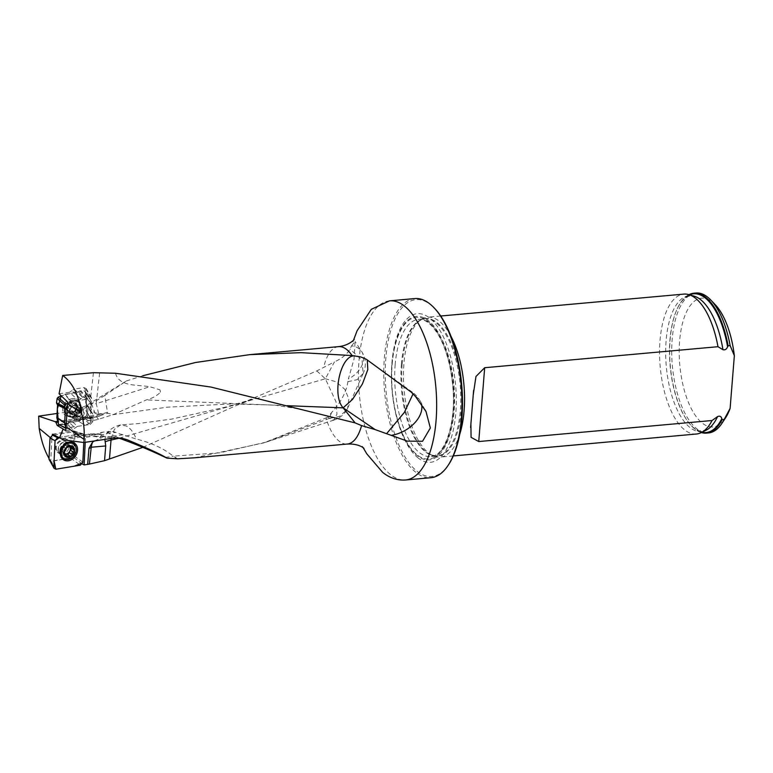 <?xml version="1.0" encoding="UTF-8"?>
<svg xmlns="http://www.w3.org/2000/svg" width="773" height="773" viewBox="0 0 773 773"><rect width="100%" height="100%" fill="white"/><g stroke="black" fill="none" stroke-linecap="round" stroke-linejoin="round"><path stroke-width="0.58" stroke-dasharray="3.87 2.9" d="M194.458 457.809L263.709 442.9L325.993 417.942A48.902 20.9 -95.1 0 0 339.212 441.228A48.902 20.9 -95.1 0 0 347.29 444.05M104.857 395.399L91.581 403.699A20.059 6.899 -28.5 0 0 87.552 406.559L76.749 412.618L72.565 411.197L85.716 405.941L126.299 380.992L104.857 395.399L107.582 413.284L113.476 414.521L146.348 399.912C152.233 398.404 156.938 395.824 160.475 392.153L159.982 389.853L149.798 386.732L96.219 403.68L99.62 372.992M115.525 373.243C119.11 387.031 137.826 384.577 149.798 386.732M82.209 463.964L73.918 457.568L50.776 461.152L49.018 458.379M72.565 411.197L57.047 413.468M126.299 380.992L142.841 375.736M142.831 447.354L235.572 405.815L316.814 370.914L334.467 361.88L325.346 378.77L119.052 438.204M63.695 439.885L98.065 434.204L103.022 434.899A4.493 2.667 -69.6 0 0 99.92 437.74A29.229 23.335 123 0 0 89.011 436.803L85.465 437.392L85.272 434.764L61.482 438.706M78.566 407.767A6.184 5.053 132.9 0 0 78.276 407.806A6.184 5.053 132.9 0 0 72.904 411.999A6.184 5.053 132.9 0 0 73.735 417.961A6.184 5.053 132.9 0 0 81.638 416.869A6.184 5.053 132.9 0 0 82.141 408.898A6.184 5.053 132.9 0 0 78.566 407.767M59.077 393.776L69.551 392.278L78.44 400.52L67.705 402.047M78.44 400.52L83.011 397.274L74.121 389.041L84.064 387.621L86.151 388.539L85.677 402.559L90.818 411.323L91.581 398.568L86.431 389.805M84.064 387.621L89.214 396.394L83.011 397.274M89.214 396.394L91.301 397.312L91.581 398.568M90.818 411.323L88.006 406.627L87.407 416.637L84.286 419.121L71.618 420.927L77.435 426.348L90.103 424.541L84.286 419.121M87.407 416.637L92.779 421.643L93.147 415.401M92.779 421.643L90.103 424.541M77.435 426.348L72.865 429.585L66.942 424.077A2.812 2.541 -47 0 0 69.27 422.493L71.618 420.927M65.695 430.609L72.865 429.585M52.419 434.204L72.836 430.822L85.272 434.764L90.547 433.837A4.493 2.193 -99.4 0 0 89.011 436.803M70.643 421.15L65.203 421.111L66.932 424.058A2.812 2.493 128.5 0 0 69.212 422.435L75.155 427.962M65.203 421.111L57.965 422.145M118.095 437.924A21.924 15.982 -98.5 0 0 114.723 436.001L111.534 436.658L100.403 436.243C95.234 436.397 93.031 436.059 93.775 435.238L92.692 435.073M93.427 372.702L90.035 403.361A12.088 9.875 132.9 0 0 98.5 413.487L102.509 413.816L101.215 415.343L98.925 416.318L90.315 417.623A21.692 8.889 -176.6 0 1 85.793 417.304L57.753 421.304M91.987 413.362L88.006 406.627M86.837 404.588L85.677 402.559M80.73 398.897L71.831 390.655L74.121 389.041M71.831 390.655L69.551 392.278M56.255 447.335A6.184 4.938 123 0 0 58.207 451.838A6.184 4.938 123 0 0 61.289 452.427A6.184 4.938 123 0 0 66.555 447.596A6.184 4.938 123 0 0 64.932 441.46A6.184 4.938 123 0 0 59.492 441.847A6.184 4.938 123 0 0 56.255 447.335M50.11 437.441L51.859 438.89L52.303 435.209M51.859 438.89L50.776 461.152M85.61 436.359L75.116 433.035L73.918 457.568M75.116 433.035L73.802 430.88L72.836 430.822M418.251 458.07A74.614 31.886 84.9 0 1 399.013 331.337A74.614 31.886 84.9 0 1 454.379 374.741A74.614 31.886 84.9 0 1 418.251 458.07M448.775 464.38A88.808 37.954 84.9 0 1 417.178 471.385A88.808 37.954 84.9 0 1 386.268 353.676A88.808 37.954 84.9 0 1 434.726 308.495M414.801 298.571A89.929 38.437 -95.1 0 0 383.756 374.509A89.929 38.437 -95.1 0 0 416.077 472.525A89.929 38.437 -95.1 0 0 430.938 477.704M351.541 345.869L355.068 341.492L354.044 358.991L348.41 378.944A22.485 15.866 146.8 0 0 361.658 351.531A22.485 15.866 146.8 0 0 351.541 345.869L350.043 349.096C347.116 354.208 341.927 358.469 334.467 361.88M331.511 412.656L329.414 418.357L339.444 416.492L346.922 409.68A22.485 22.485 0 0 1 333.849 420.087L329.414 418.357L327.945 417.005L331.511 412.656C340.912 402.346 346.372 392.017 347.889 381.678L348.41 378.944M327.945 417.005L325.993 417.942M459.78 434.146A70.237 30.021 84.9 0 1 440.301 457.094A70.237 30.021 84.9 0 1 433.556 455.964A70.237 30.021 84.9 0 1 404.105 389.834A70.237 30.021 84.9 0 1 421.266 319.491A70.237 30.021 84.9 0 1 427.701 317.181A70.237 30.021 84.9 0 1 439.306 321.22A70.237 30.021 84.9 0 1 450.959 336.274M715.189 304.63A64.623 27.615 -95.1 0 0 679.796 364.991A64.623 27.615 -95.1 0 0 725.412 418.058M695.932 293.015A70.237 30.021 -95.1 0 0 672.346 365.668A70.237 30.021 -95.1 0 0 708.541 432.928M688.946 294.658A70.237 30.021 -95.1 0 0 677.641 307.925A70.237 30.021 -95.1 0 0 687.883 421.527A70.237 30.021 -95.1 0 0 701.362 432.551M696.396 434.02A70.237 30.021 84.9 0 1 660.2 366.76A70.237 30.021 84.9 0 1 683.786 294.107M85.223 442.32L85.465 437.392M67.908 421.333L69.212 422.435M94.519 440.929L100.838 438.078C103.282 436.793 104.007 435.73 103.022 434.899M111.534 436.658L117.747 437.827M76.749 412.618A16.822 3.102 -3.3 0 0 74.276 414.028L73.947 414.55A17.615 3.247 -3.3 0 0 74.382 415.652A17.615 3.247 -3.3 0 0 85.793 417.304M366.305 359.261L367.281 359.996M411.149 392.075L412.444 392.249M415.43 396.394A28.108 18.175 -28.8 0 1 420.377 401.303A28.108 28.108 0 0 0 412.492 392.278L413.091 393.805M316.814 370.914L325.346 378.77L336.033 401.844L336.951 414.154L333.926 420.048M111.167 438.455L114.414 429.276L120.462 425.005L126.337 425.981C130.55 428.319 133.855 432.667 136.232 439.025L123.071 434.764A15.189 4.145 -170.9 0 1 115.921 432.445L113.071 431.527L109.119 431.827L106.239 434.165L104.867 439.393M177.606 458.804L173.229 456.157C163.77 448.514 151.44 442.794 136.232 439.025M346.922 409.68L347.705 408.096L348.836 398.81L344.777 389.263L335.83 381.669L325.346 378.77M347.889 381.678L357.068 379.698L363.117 373.562L362.093 360.315L350.043 349.096M98.5 413.487A28.108 2.638 -107.6 0 0 96.219 403.68A28.108 10.899 6.3 0 1 90.035 403.361M160.475 392.153A28.108 2.638 -107.6 0 0 159.982 389.853M91.581 403.699A28.108 1.884 -106.8 0 0 96.103 415.729L96.644 416.744A28.108 2.638 -107.6 0 0 98.664 419.208A28.108 2.638 -107.6 0 0 98.925 416.318M107.07 412.424L96.103 415.729A28.108 25.026 -28.2 0 1 86.789 417.149A28.108 25.026 -28.2 0 1 74.276 414.028M72.063 402.037A6.184 5.053 132.9 0 0 66.71 411.168A6.184 5.053 132.9 0 0 76.401 409.787A6.184 5.053 132.9 0 0 72.063 402.037M66.7 409.419L67.29 409.671L66.459 408.415A5.817 4.754 132.9 0 0 68.816 412.627A5.817 4.754 132.9 0 0 74.082 411.874A5.817 4.754 132.9 0 0 76.991 406.917A5.817 4.754 132.9 0 0 74.633 402.704A5.817 4.754 132.9 0 0 69.367 403.448A5.817 4.754 132.9 0 0 66.459 408.415L67.435 407.236L69.647 409.304L70.739 408.337A4.445 3.633 132.9 0 0 70.498 412.396L69.116 411.671L69.647 409.304M72.913 417.14A8.716 7.112 132.9 0 0 74.237 416.84A8.716 7.112 132.9 0 0 81.068 409.477A8.716 7.112 132.9 0 0 79.319 402.82A8.716 7.112 132.9 0 0 73.86 401.274A8.716 7.112 132.9 0 0 66.294 407.197A8.716 7.112 132.9 0 0 67.464 415.594A8.716 7.112 132.9 0 0 72.913 417.14M72.633 400.134A8.716 7.112 132.9 0 0 65.067 406.057A8.716 7.112 132.9 0 0 66.236 414.454A8.716 7.112 132.9 0 0 77.377 412.908A8.716 7.112 132.9 0 0 78.092 401.689A8.716 7.112 132.9 0 0 72.633 400.134M68.816 412.627L68.382 411.613L68.816 412.627L74.082 411.874L76.256 408.424L78.45 410.463L77.464 411.4A4.445 3.633 132.9 0 0 77.706 407.352A4.445 3.633 132.9 0 0 74.343 405.815A4.445 3.633 132.9 0 0 70.739 408.337L70.971 406.985L73.077 405.323L74.343 405.815L77.455 405.197L77.706 407.352L79.088 408.067L78.45 410.463M74.942 414.106L72.768 412.096L74.991 414.173L73.86 413.922A4.445 3.633 -47.1 0 1 70.498 412.396L70.594 413.681L68.382 411.613M70.643 413.574L68.449 411.545L67.415 409.69L69.609 411.719M70.179 411.98L67.415 409.69M78.556 410.434L76.334 408.376L76.991 406.917L76.479 405.951L78.701 408.009M76.991 406.917L76.479 405.951M77.609 406.067L74.633 402.704L70.739 403.168M77.561 406.163L75.368 404.124L75.957 405.835L78.025 407.758M73.155 405.496L70.932 403.429L69.367 403.448L68.778 404.946L71.029 407.091M69.754 409.275L67.56 407.245L68.836 405.052M70.478 412.463L72.681 414.502L73.86 413.922A4.445 3.633 132.9 0 0 77.464 411.4L77.232 412.753L74.991 414.173M67.29 409.671L69.502 411.729M68.778 404.946L71 407.004M73.367 403.081L75.59 405.149M74.991 410.676L77.213 412.734M72.826 412.183L75.049 414.251M70.391 412.531L72.614 414.589L70.749 414.541L70.594 413.681M61.038 456.225A8.716 6.957 -57 0 1 59.772 452.166A8.716 6.957 -57 0 1 65.869 442.755A8.716 6.957 -57 0 1 67.686 442.224A8.716 6.957 -57 0 1 70.101 442.262M72.034 443.045A8.716 6.957 -57 0 1 74.305 451.693A8.716 6.957 -57 0 1 66.893 458.495A8.716 6.957 -57 0 1 62.555 457.664M70.478 446.668L67.831 444.948L66.642 445.654A4.445 3.546 123 0 0 63.222 448.282L62.188 449.277L61.753 451.761L63.019 452.437A4.445 3.546 -57 0 1 63.222 448.282L63.454 446.91L66.111 448.63M68.256 447.2L65.695 445.538L66.642 445.654A4.445 3.546 -57 0 1 69.792 447.055L69.367 444.794L67.831 444.948M65.454 454.002A4.445 3.546 -57 0 1 63.019 452.437L63.512 454.814L65.55 454.195M64.333 453.229L62.072 451.761M64.845 450.997L62.188 449.277M65.773 455.471L63.125 453.751M65.802 455.152L65.048 454.669M70.024 456.002L67.869 454.524M69.937 455.906L67.377 454.282M73.464 449.567L70.343 447.741M71.425 448.437L70.807 447.847M70.691 446.475L69.754 445.866M65.695 445.538L65.386 445.132L63.454 446.91M67.898 446.881L65.502 445.335M66.188 422.957L63.859 424.474L68.536 428.657L70.758 427.295L66.188 422.957L78.479 421.198L84.885 425.227L78.479 421.198M70.758 427.295L84.518 425.334M63.859 424.474L58.903 424.59M68.536 428.657L66.98 428.735L59.473 424.706M67.483 403.187L70.99 401.631L64.661 394.298L77.329 392.433L79.658 390.916L84.953 391.109L86.702 397.989L85.967 410.366L87.02 412.473L86.363 416.956L85.417 418.193L78.856 421.092M58.816 424.541L78.363 421.217L86.557 415.652L86.315 396.22L80.778 390.858L61.222 395.824L64.661 394.298M65.038 394.191L71.367 401.525L85.117 399.564L77.329 392.433M79.658 390.916L87.339 398.211L88.905 398.124L84.044 390.684M85.088 391.418L89.948 398.858L91.214 403.835L86.673 397.622M86.702 397.989L91.243 404.202L90.422 418.048L85.967 410.366L91.33 420.077L91.098 421.671L86.363 416.956M85.417 418.193L90.151 422.899L84.885 425.227M77.561 419.826A7.025 5.74 132.9 0 0 83.658 415.053A7.025 5.74 132.9 0 0 82.721 408.279A7.025 5.74 132.9 0 0 78.324 407.033A7.025 5.74 132.9 0 0 72.218 411.806A7.025 5.74 132.9 0 0 73.164 418.579A7.025 5.74 132.9 0 0 77.561 419.826M65.937 428L66.98 428.735M90.151 422.899L91.098 421.671M91.33 420.077L90.422 418.048L91.33 420.077M89.948 398.858L88.905 398.124M87.339 398.211L85.117 399.564M72.304 398.607A9.981 8.155 132.9 0 0 63.666 413.352A9.981 8.155 132.9 0 0 79.31 411.13A9.981 8.155 132.9 0 0 72.304 398.607M78.44 391.679L86.18 398.887M86.499 411.362L90.885 419.005M65.077 423.71L69.705 427.971M53.82 434.948L72.623 431.943L74.169 434.126L73.145 455.171L70.643 458.138L51.231 461.355L49.288 460.524M58.69 437.518L81.87 433.672L71.918 431.943M74.169 434.126L84.131 435.856L83.803 442.523L83.532 434.146L75.735 434.697L59.705 437.344M61.888 440.088A7.025 5.614 -57 0 1 65.396 440.755A7.025 5.614 -57 0 1 67.232 447.731A7.025 5.614 -57 0 1 61.251 453.21A7.025 5.614 -57 0 1 57.753 452.543A7.025 5.614 -57 0 1 55.917 445.577A7.025 5.614 -57 0 1 61.888 440.088M84.131 435.856L82.585 433.672L81.87 433.672M287.256 405.709L146.348 399.912M338.516 346.642A48.902 20.9 -95.1 0 0 323.703 367.243M66.932 424.058L59.811 425.073M62.13 438.938L91.485 434.078L92.963 435.035M100.451 436.233L113.235 438.146M101.099 434.281A33.722 26.929 -57 0 0 91.485 434.078A4.493 2.193 -99.4 0 0 90.547 433.837L101.988 434.416M67.483 421.237L90.315 417.623M100.219 413.497A29.229 23.866 -47.1 0 1 92.789 415.603L87.426 416.367M389.495 300.852A89.929 38.437 -95.1 0 0 358.45 376.789A89.929 38.437 -95.1 0 0 390.771 474.806A89.929 38.437 -95.1 0 0 405.632 479.985M391.94 363.938A72.053 30.794 84.9 0 1 428.242 320.534A72.053 30.794 84.9 0 1 453.674 412.347A72.053 30.794 84.9 0 1 417.362 455.761A72.053 30.794 84.9 0 1 391.94 363.938M402.144 364.141A69.068 29.519 84.9 0 1 419.208 320.834A69.068 29.519 84.9 0 1 436.948 322.534A69.068 29.519 84.9 0 1 461.636 405.284A69.068 29.519 84.9 0 1 431.295 455.017A69.068 29.519 84.9 0 1 402.144 364.141M401.38 364.286A68.855 29.422 84.9 0 1 424.696 318.843A68.855 29.422 84.9 0 1 460.186 384.78A68.855 29.422 84.9 0 1 437.054 455.993A68.855 29.422 84.9 0 1 401.38 364.286M395.148 364.856A68.855 29.422 84.9 0 1 418.464 319.404A68.855 29.422 84.9 0 1 453.944 385.341A68.855 29.422 84.9 0 1 430.822 456.553A68.855 29.422 84.9 0 1 395.148 364.856M392.153 364.276A71.106 30.389 84.9 0 1 442.494 342.323A71.106 30.389 84.9 0 1 433.199 457.887A71.106 30.389 84.9 0 1 392.153 364.276A71.106 30.389 84.9 0 1 442.494 342.323A71.106 30.389 84.9 0 1 433.199 457.887A71.106 30.389 84.9 0 1 392.153 364.276M701.923 432.281A69.657 29.77 84.9 0 1 687.555 421.082A69.657 29.77 84.9 0 1 677.409 308.417A69.657 29.77 84.9 0 1 689.545 294.832M687.883 421.527L687.555 421.082C691.787 426.696 695.71 429.952 699.323 430.851L706.097 430.223A68.237 29.161 84.9 0 1 666.278 366.209A68.237 29.161 84.9 0 1 694.019 296.117L690.56 295.75L687.236 296.706C683.844 298.233 680.569 302.137 677.409 308.417L677.641 307.925M100.838 438.078L99.92 437.74M85.716 405.941L87.552 406.559M92.528 417.604A33.722 27.538 132.9 0 1 90.644 417.932A4.493 1.826 -98.1 0 0 91.523 418.29A4.493 1.826 -98.1 0 0 92.789 415.603M425.121 409.951L420.377 401.303A28.108 18.175 -28.8 0 1 421.556 404.424M329.414 418.357L266.376 442.069L219.87 452.814L173.229 456.157M123.071 434.764L114.723 436.001L108.626 433.102L115.921 432.445M100.403 436.243A22.485 15.837 -64.6 0 1 108.626 433.102A21.924 14.368 -95.1 0 0 103.331 432.097A21.924 14.368 -95.1 0 0 98.065 434.204M165.374 457.394L173.316 456.205M175.597 457.278L175.481 458.708M73.947 414.55A28.108 25.026 151.8 0 0 87.33 418.164A28.108 25.026 151.8 0 0 96.644 416.744L107.582 413.284M76.856 406.482A6.184 5.053 132.9 0 0 71.483 410.685A6.184 5.053 132.9 0 0 72.314 416.637A6.184 5.053 132.9 0 0 80.218 415.545A6.184 5.053 132.9 0 0 80.721 407.574A6.184 5.053 132.9 0 0 76.856 406.482M73.725 416.908A7.691 6.281 -47.1 0 1 67.183 410.898A7.691 6.281 -47.1 0 1 74.556 402.897A7.691 6.281 -47.1 0 1 80.914 410.144A7.691 6.281 -47.1 0 1 74.884 416.647A7.691 6.281 -47.1 0 1 73.725 416.908M73.329 403.206L75.522 405.236M76.401 405.98L78.595 408.018M74.981 410.608L77.174 412.647M66.749 442.6A7.691 6.136 123 0 0 65.145 443.074A7.691 6.136 123 0 0 59.763 451.374A7.691 6.136 123 0 0 66.043 456.959A7.691 6.136 123 0 0 73.02 448.678A7.691 6.136 123 0 0 66.749 442.6M63.28 453.712A6.184 4.938 -57 0 1 60.188 453.123A6.184 4.938 -57 0 1 59.415 445.248A6.184 4.938 -57 0 1 66.922 442.745A6.184 4.938 -57 0 1 68.536 448.881A6.184 4.938 -57 0 1 63.28 453.712M64.314 453.152L62.169 451.761M65.792 455.345L63.173 453.645M64.913 450.949L62.284 449.248M66.111 448.698L63.492 446.997M65.782 455.007L65.116 454.572M70.594 446.543L69.705 445.963M73.338 449.557L70.71 447.857M67.85 446.9L65.56 445.412M70.391 446.746L67.763 445.045M72.991 399.989A9.218 7.527 132.9 0 0 64.826 406.656A9.218 7.527 132.9 0 0 66.807 415.603A9.218 7.527 132.9 0 0 78.015 413.497A9.218 7.527 132.9 0 0 79.281 402.163A9.218 7.527 132.9 0 0 72.991 399.989M75.899 404.781A7.025 5.74 132.9 0 0 69.792 409.555A7.025 5.74 132.9 0 0 70.739 416.328A7.025 5.74 132.9 0 0 79.716 415.082A7.025 5.74 132.9 0 0 80.295 406.028A7.025 5.74 132.9 0 0 75.899 404.781M73.696 401.129A8.706 7.112 132.9 0 0 65.512 412.27A8.706 7.112 132.9 0 0 76.894 415.265A8.706 7.112 132.9 0 0 79.687 412.251A8.706 7.112 132.9 0 0 80.324 404.211A8.706 7.112 132.9 0 0 73.696 401.129M73.135 400.143A9.189 7.508 132.9 0 0 64.98 406.791A9.189 7.508 132.9 0 0 66.961 415.719A9.189 7.508 132.9 0 0 78.141 413.613A9.189 7.508 132.9 0 0 79.406 402.308A9.189 7.508 132.9 0 0 73.135 400.143M70.643 458.138L80.344 465.172M56.033 469.201L51.231 461.355M82.846 462.206L73.145 455.171M75.619 446.485A9.218 7.353 -57 0 1 67.657 459.471A9.218 7.353 -57 0 1 67.154 459.539M62.439 458.128A9.189 7.334 -57 0 1 62.352 458.07L62.507 458.196A9.218 7.353 -57 0 1 61.898 446.862A9.218 7.353 -57 0 1 72.498 442.794L72.314 442.707A9.189 7.334 -57 0 1 72.411 442.755M64.149 455.094A7.025 5.614 -57 0 1 60.642 454.427A7.025 5.614 -57 0 1 59.763 445.48A7.025 5.614 -57 0 1 68.285 442.629A7.025 5.614 -57 0 1 70.13 449.606A7.025 5.614 -57 0 1 64.149 455.094M71.628 442.813A8.706 6.947 -57 0 1 74.276 451.422A8.706 6.947 -57 0 1 66.807 458.428A8.706 6.947 -57 0 1 62.169 457.403M61.096 456.35A8.706 6.947 -57 0 1 59.936 449.876A8.706 6.947 -57 0 1 63.85 443.837A8.706 6.947 -57 0 1 70.237 442.262M75.087 445.557A9.189 7.334 -57 0 1 67.483 459.346A9.189 7.334 -57 0 1 66.092 459.442M57.753 452.543L60.642 454.427C60.13 455.21 59.888 453.693 59.936 449.876C59.25 453.268 60.062 455.993 62.352 458.07A9.189 7.334 -57 0 1 61.743 446.765A9.189 7.334 -57 0 1 72.314 442.707C69.483 441.46 66.662 441.837 63.85 443.837C67.319 442.243 68.797 441.837 68.285 442.629L65.396 440.755M112.636 414.734L167.422 407.178L231.04 403.96L274.454 405.062L299.847 409.091M363.996 448.408L362.382 446.272L363.242 447.799M353.541 340.091L352.961 341.753L354.169 339.366M421.266 319.491L419.208 320.834L424.696 318.843L418.464 319.404C425.314 318.698 432.291 324.486 439.402 336.767C446.456 350.072 450.891 366.518 452.717 386.104C456.621 423.237 444.204 457.114 430.822 456.553L437.054 455.993L431.295 455.017L433.556 455.964M470.902 424.155L473.279 394.559M440.707 316.012L427.701 317.181M453.316 455.925L440.301 457.094M73.735 430.861L85.658 434.639M91.34 397.38L86.19 388.606M92.886 414.173L87.736 405.4M91.088 412.56L85.938 403.786M121.361 438.107L113.042 436.861M69.647 421.411L91.523 418.29L100.316 415.768M366.547 359.387A28.108 28.108 0 0 0 364.421 358.295M412.473 392.259L366.798 359.551M235.494 405.825L252.269 399.37M120.462 424.986A22.485 22.485 0 0 0 106.345 434.011M333.926 420.068L263.738 442.9M252.249 399.38L225.127 407.207L171.722 419.092L137.536 423.652L121.496 424.86M362.914 373.997A22.485 22.485 0 0 0 361.658 351.531L355.078 341.492M347.705 408.096L363.097 373.62M93.929 435.141L103.331 432.097L110.906 431.421M74.382 415.652A28.108 28.108 0 0 0 98.664 419.208L113.476 414.521M74.237 416.84L72.314 416.637L73.735 417.961M81.068 409.477L80.721 407.574L82.141 408.898M66.236 414.454L67.464 415.594M78.092 401.689L79.319 402.82M69.116 411.671L66.836 409.555M68.739 404.917L70.971 406.985M70.826 403.235L73.077 405.323M75.116 403.033L77.455 405.197M76.807 405.951L79.088 408.067M75.01 410.695L77.232 412.753M72.875 412.328L75.126 414.415M68.42 412.376L70.749 414.541M58.207 451.838L60.188 453.123L59.772 452.166M64.932 441.46L66.922 442.745L65.869 442.755M61.753 451.761L64.468 453.519M62.536 451.876L65.048 453.5M66.323 456.65L63.512 454.814M70.188 456.234L67.493 454.485M73.831 449.606L71.126 447.847M72.189 446.62L69.367 444.794M68.092 446.871L65.386 445.132M89.823 398.568L84.962 391.128M86.905 411.758L91.214 419.362M66.43 428.629L65.908 428.348M90.557 418.666L86.093 410.975M73.164 418.579L70.739 416.328C70.681 417.459 72.73 417.101 76.894 415.265C73.416 417.565 70.111 417.71 66.961 415.719L66.807 415.603C74.295 420.077 84.305 409.352 79.281 402.163L79.406 402.308C81.629 405.303 81.725 408.617 79.687 412.251C81.213 407.97 81.416 405.893 80.295 406.028L82.721 408.279M72.623 431.943L82.585 433.672"/><path stroke-width="1.16" d="M194.458 457.809L177.606 458.804L166.949 458.138C161.663 454.717 148.271 448.533 126.772 439.586L121.361 438.107L113.235 438.146L83.813 442.523L84.16 439.46C84.595 431.034 83.755 422.329 81.609 413.342C78.885 395.158 72.575 382.529 62.671 375.475L93.427 372.702L115.525 373.243L210.903 387.051L355.116 422.889L343.144 407.844L375.127 429.585L407.284 441.122L422.551 441.267L430.339 428.01L426.01 411.526L415.43 396.394L411.149 392.075L366.305 359.261L360.827 356.952L352.092 355.561A48.902 20.9 -95.1 0 0 338.516 346.642L249.785 354.633M363.996 448.408L363.561 448.04C363.262 447.741 358.276 443.509 347.29 444.05A48.902 20.9 -95.1 0 0 361.571 425.594L355.116 422.889M89.417 464.061L104.539 460.689L105.727 445.944L91.233 447.248L89.417 464.061L84.122 464.921L82.209 463.964M57.047 413.468L38.66 416.154L39.181 428.416C41.191 440.455 44.467 450.446 49.018 458.379M142.841 375.736L195.637 362.479L249.776 354.643L301.055 352.662L352.092 355.561M142.831 447.354L104.539 460.689M104.867 439.393L105.727 445.944M109.466 458.998L111.167 438.455M62.671 375.475L59.077 393.776L67.705 402.047L65.695 430.609L57.231 425.44L55.956 422.425L57.965 422.145M52.303 435.209L52.419 434.204L63.695 439.885L83.813 442.523L82.846 462.206L80.344 465.172L56.033 469.201L54.1 468.37L53.781 467.018L55.067 440.668L54.081 460.795L55.83 469.221L74.392 466.158L82.788 462.65L83.803 442.523M57.753 421.304L55.173 421.671L55.956 422.425M433.846 307.577L434.726 308.495A88.808 37.954 84.9 0 1 461.684 384.645A88.808 37.954 84.9 0 1 448.775 464.38L448.069 465.443A89.929 38.437 -95.1 0 0 461.143 384.693A89.929 38.437 -95.1 0 0 433.846 307.577A89.929 38.437 -95.1 0 0 414.801 298.571L389.495 300.852L371.33 309.316L357.107 330.718L353.541 340.091M389.495 300.852A89.929 38.437 -95.1 0 1 435.837 386.973A89.929 38.437 -95.1 0 1 405.632 479.985L430.938 477.704A89.929 38.437 -95.1 0 0 448.069 465.443M361.571 425.594L375.127 429.585M450.959 336.274A70.237 30.021 84.9 0 1 459.78 434.146M701.362 432.551A70.237 30.021 -95.1 0 0 706.512 433.112L708.541 432.928A70.237 30.021 -95.1 0 0 721.924 423.343L725.412 418.058A64.623 27.615 -95.1 0 0 730.108 408.424L734.35 355.696A64.623 27.615 -95.1 0 0 715.189 304.63L710.812 300.05A70.237 30.021 -95.1 0 0 695.932 293.015L693.912 293.199A70.237 30.021 -95.1 0 0 688.946 294.658M473.279 394.559L475.975 376.47L484.681 367.716L717.991 346.7L722.948 349.696C725.006 350.246 726.562 349.28 727.606 346.806L728.118 345.782L730.137 345.608A70.237 30.021 -95.1 0 0 710.812 300.05M721.924 423.343A70.237 30.021 -95.1 0 0 724.195 419.43L722.175 419.613L721.827 418.666C721.161 416.347 719.74 415.652 717.566 416.579L712.049 420.522L478.738 441.547L471.076 437.344L470.902 424.155M730.137 345.608L734.35 355.696M730.108 408.424L724.195 419.43M728.118 345.782A70.237 30.021 -95.1 0 0 693.912 293.199M706.512 433.112A70.237 30.021 -95.1 0 0 722.175 419.613M473.598 390.375L470.612 427.508M712.049 420.522A70.237 30.021 84.9 0 1 701.179 432.648A70.237 30.021 84.9 0 1 696.396 434.02L453.316 455.925M440.707 316.012L683.786 294.107A70.237 30.021 84.9 0 1 688.743 294.6A70.237 30.021 84.9 0 1 695.391 298.146A70.237 30.021 84.9 0 1 717.991 346.7M84.122 464.921L85.223 442.32M166.949 458.138L165.374 457.394C149.556 449.954 134.541 443.702 120.346 438.629L117.747 437.827M87.668 464.476L88.972 448.311L92.567 442.117L94.519 440.929M55.173 421.671L38.66 416.154M39.181 428.416L50.11 437.441M81.609 413.342L67.454 403.351M66.063 426.696L84.16 439.46M59.463 437.924L63.038 429.315M354.942 355.851C340.738 354.401 331.482 395.187 343.144 407.844L287.256 405.709M367.281 359.996L367.813 369.571L362.421 383.949L352.575 399.351L343.144 407.844M413.091 393.805L404.405 412.338L386.79 433.46M69 457.423A6.184 4.938 -57 0 1 64.806 449.528A6.184 4.938 -57 0 1 74.034 447.992A6.184 4.938 -57 0 1 69 457.423M73.338 449.557L74.295 450.814L72.073 454.427L69.425 452.707L69.657 451.335A4.445 3.546 -57 0 0 69.86 447.181L69.792 447.055A4.445 3.546 -57 0 1 69.86 447.181L73.338 449.557L72.015 446.523L67.85 446.9L68.256 447.2L67 447.354L66.111 448.63L64.265 452.476A5.817 4.648 -57 0 1 67 447.354A5.817 4.648 -57 0 1 72.015 446.523A5.817 4.648 -57 0 1 74.295 450.814A5.817 4.648 -57 0 1 71.56 455.935A5.817 4.648 -57 0 1 66.546 456.766A5.817 4.648 -57 0 1 64.265 452.476L65.048 453.5L64.285 453.007M70.101 442.262A8.716 6.957 -57 0 1 72.034 443.045L73.493 444.002A8.716 6.957 -57 0 1 75.773 452.64A8.716 6.957 -57 0 1 68.362 459.442A8.716 6.957 -57 0 1 64.014 458.621A8.716 6.957 -57 0 1 62.922 447.528A8.716 6.957 -57 0 1 73.493 444.002M64.014 458.621L62.555 457.664A8.716 6.957 -57 0 1 61.038 456.225M73.464 449.567L73.976 449.712M72.073 454.427L71.56 455.935L70.024 456.002L67.319 454.205M69.937 455.906L66.546 456.766L64.314 453.152M73.213 452.06L70.594 450.359L69.657 451.335A4.445 3.546 -57 0 1 66.236 453.964A4.445 3.546 -57 0 1 65.454 454.002M65.55 454.195L67.183 454.08M67.705 456.389L65.802 455.152M67.869 454.524L69.425 452.707M73.338 452.06L70.691 450.34L71.425 448.437M72.411 447.586L70.691 446.475M58.903 424.59L65.937 428L64.661 423.024L56.844 417.768L57.55 405.023L56.497 402.917L57.144 398.433L58.101 397.196L61.222 395.824L57.328 408.859L58.429 423.971L56.844 417.768M56.816 417.401L64.632 422.667L65.454 408.811L57.55 405.023M56.497 402.917L64.546 406.791L64.777 405.187L57.144 398.433M58.101 397.196L65.734 403.96L67.483 403.187M65.734 403.96L64.777 405.187M64.546 406.791L65.454 408.811M57.018 404.028L65 407.854M54.1 468.37L48.979 459.172L50.003 438.136L52.506 435.16L53.82 434.948M52.506 435.16L57.569 437.702L58.69 437.518M68.497 460.766A9.981 7.972 -57 0 1 61.734 448.011A9.981 7.972 -57 0 1 76.633 445.538A9.981 7.972 -57 0 1 68.497 460.766M57.569 437.702L55.067 440.668L50.003 438.136M58.816 424.541L58.429 423.971M59.705 437.344L55.067 440.668M105.244 441.876A22.485 7.585 -175.4 0 1 110.993 440.069L119.052 438.204M59.811 425.073L57.231 425.44M721.827 418.666A69.657 29.77 84.9 0 1 701.923 432.281M689.545 294.832A69.657 29.77 84.9 0 1 727.606 346.806M717.566 416.579A68.237 29.161 84.9 0 1 706.097 430.223L701.179 432.648M688.743 294.6L694.019 296.117A68.237 29.161 84.9 0 1 722.948 349.696M484.681 367.716L478.738 441.547M126.772 439.586L120.346 438.629M421.556 404.424A28.108 18.175 -28.8 0 1 391.486 435.325M88.972 448.311A21.924 7.392 -175.4 0 1 90.721 447.876M92.567 442.117A21.924 14.368 -95.1 0 0 91.233 447.248M67.734 456.273L65.782 455.007M72.005 454.321L69.386 452.62M72.333 447.664L70.594 446.543M48.979 459.172L53.781 467.018M67.154 459.539A9.218 7.353 -57 0 1 62.507 458.196C56.931 453.017 63.048 440.349 72.498 442.794A9.218 7.353 -57 0 1 75.619 446.485M62.169 457.403A8.706 6.947 -57 0 1 61.096 456.35M70.237 442.262A8.706 6.947 -57 0 1 71.628 442.813M66.092 459.442A9.189 7.334 -57 0 1 62.439 458.128M72.411 442.755A9.189 7.334 -57 0 1 75.087 445.557M347.29 444.05L194.496 457.809M405.632 479.985C397.341 480.555 389.669 478.014 382.625 472.342L366.769 453.799L363.242 447.799M338.516 346.642C349.792 345.434 354.875 338.796 354.169 339.366M425.121 409.951L425.991 411.536M65.908 428.348L58.922 424.599"/></g></svg>
